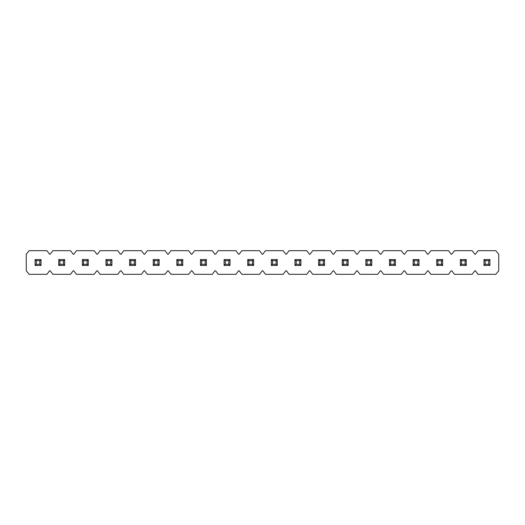 <?xml version="1.0" encoding="UTF-8"?>
<svg xmlns="http://www.w3.org/2000/svg" width="525" height="525" viewBox="0 0 525 525"><rect width="100%" height="100%" fill="white"/><g stroke="black" fill="none" stroke-linecap="round" stroke-linejoin="round"><path stroke-width="0.79" d="M36.291 264.272L39.834 264.272L39.834 260.728L36.291 260.728L36.291 264.272L36.291 260.728L35.109 259.547L41.016 259.547L41.016 265.453L35.109 265.453L35.109 259.547L35.109 265.453L36.291 264.272L35.109 265.453L41.016 265.453L39.834 264.272L36.291 264.272M35.109 259.547L36.291 260.728L39.834 260.728L41.016 259.547L35.109 259.547M39.834 264.272L41.016 265.453L41.016 259.547L39.834 260.728L39.834 264.272M59.916 264.272L63.459 264.272L63.459 260.728L59.916 260.728L59.916 264.272L59.916 260.728L58.734 259.547L64.641 259.547L64.641 265.453L58.734 265.453L58.734 259.547L58.734 265.453L59.916 264.272L58.734 265.453L64.641 265.453L63.459 264.272L59.916 264.272M58.734 259.547L59.916 260.728L63.459 260.728L64.641 259.547L58.734 259.547M63.459 264.272L64.641 265.453L64.641 259.547L63.459 260.728L63.459 264.272M83.541 264.272L87.084 264.272L87.084 260.728L83.541 260.728L83.541 264.272L83.541 260.728L82.359 259.547L88.266 259.547L88.266 265.453L82.359 265.453L82.359 259.547L82.359 265.453L83.541 264.272L82.359 265.453L88.266 265.453L87.084 264.272L83.541 264.272M82.359 259.547L83.541 260.728L87.084 260.728L88.266 259.547L82.359 259.547M87.084 264.272L88.266 265.453L88.266 259.547L87.084 260.728L87.084 264.272M107.166 264.272L110.709 264.272L110.709 260.728L107.166 260.728L107.166 264.272L107.166 260.728L105.984 259.547L111.891 259.547L111.891 265.453L105.984 265.453L105.984 259.547L105.984 265.453L107.166 264.272L105.984 265.453L111.891 265.453L110.709 264.272L107.166 264.272M105.984 259.547L107.166 260.728L110.709 260.728L111.891 259.547L105.984 259.547M110.709 264.272L111.891 265.453L111.891 259.547L110.709 260.728L110.709 264.272M130.791 264.272L134.334 264.272L134.334 260.728L130.791 260.728L130.791 264.272L130.791 260.728L129.609 259.547L135.516 259.547L135.516 265.453L129.609 265.453L129.609 259.547L129.609 265.453L130.791 264.272L129.609 265.453L135.516 265.453L134.334 264.272L130.791 264.272M129.609 259.547L130.791 260.728L134.334 260.728L135.516 259.547L129.609 259.547M134.334 264.272L135.516 265.453L135.516 259.547L134.334 260.728L134.334 264.272M154.416 264.272L157.959 264.272L157.959 260.728L154.416 260.728L154.416 264.272L154.416 260.728L153.234 259.547L159.141 259.547L159.141 265.453L153.234 265.453L153.234 259.547L153.234 265.453L154.416 264.272L153.234 265.453L159.141 265.453L157.959 264.272L154.416 264.272M153.234 259.547L154.416 260.728L157.959 260.728L159.141 259.547L153.234 259.547M157.959 264.272L159.141 265.453L159.141 259.547L157.959 260.728L157.959 264.272M178.041 264.272L181.584 264.272L181.584 260.728L178.041 260.728L178.041 264.272L178.041 260.728L176.859 259.547L182.766 259.547L182.766 265.453L176.859 265.453L176.859 259.547L176.859 265.453L178.041 264.272L176.859 265.453L182.766 265.453L181.584 264.272L178.041 264.272M176.859 259.547L178.041 260.728L181.584 260.728L182.766 259.547L176.859 259.547M181.584 264.272L182.766 265.453L182.766 259.547L181.584 260.728L181.584 264.272M201.666 264.272L205.209 264.272L205.209 260.728L201.666 260.728L201.666 264.272L201.666 260.728L200.484 259.547L206.391 259.547L206.391 265.453L200.484 265.453L200.484 259.547L200.484 265.453L201.666 264.272L200.484 265.453L206.391 265.453L205.209 264.272L201.666 264.272M200.484 259.547L201.666 260.728L205.209 260.728L206.391 259.547L200.484 259.547M205.209 264.272L206.391 265.453L206.391 259.547L205.209 260.728L205.209 264.272M225.291 264.272L228.834 264.272L228.834 260.728L225.291 260.728L225.291 264.272L225.291 260.728L224.109 259.547L230.016 259.547L230.016 265.453L224.109 265.453L224.109 259.547L224.109 265.453L225.291 264.272L224.109 265.453L230.016 265.453L228.834 264.272L225.291 264.272M224.109 259.547L225.291 260.728L228.834 260.728L230.016 259.547L224.109 259.547M228.834 264.272L230.016 265.453L230.016 259.547L228.834 260.728L228.834 264.272M248.916 264.272L252.459 264.272L252.459 260.728L248.916 260.728L248.916 264.272L248.916 260.728L247.734 259.547L253.641 259.547L253.641 265.453L247.734 265.453L247.734 259.547L247.734 265.453L248.916 264.272L247.734 265.453L253.641 265.453L252.459 264.272L248.916 264.272M247.734 259.547L248.916 260.728L252.459 260.728L253.641 259.547L247.734 259.547M252.459 264.272L253.641 265.453L253.641 259.547L252.459 260.728L252.459 264.272M272.541 264.272L276.084 264.272L276.084 260.728L272.541 260.728L272.541 264.272L272.541 260.728L271.359 259.547L277.266 259.547L277.266 265.453L271.359 265.453L271.359 259.547L271.359 265.453L272.541 264.272L271.359 265.453L277.266 265.453L276.084 264.272L272.541 264.272M271.359 259.547L272.541 260.728L276.084 260.728L277.266 259.547L271.359 259.547M276.084 264.272L277.266 265.453L277.266 259.547L276.084 260.728L276.084 264.272M296.166 264.272L299.709 264.272L299.709 260.728L296.166 260.728L296.166 264.272L296.166 260.728L294.984 259.547L300.891 259.547L300.891 265.453L294.984 265.453L294.984 259.547L294.984 265.453L296.166 264.272L294.984 265.453L300.891 265.453L299.709 264.272L296.166 264.272M294.984 259.547L296.166 260.728L299.709 260.728L300.891 259.547L294.984 259.547M299.709 264.272L300.891 265.453L300.891 259.547L299.709 260.728L299.709 264.272M319.791 264.272L323.334 264.272L323.334 260.728L319.791 260.728L319.791 264.272L319.791 260.728L318.609 259.547L324.516 259.547L324.516 265.453L318.609 265.453L318.609 259.547L318.609 265.453L319.791 264.272L318.609 265.453L324.516 265.453L323.334 264.272L319.791 264.272M318.609 259.547L319.791 260.728L323.334 260.728L324.516 259.547L318.609 259.547M323.334 264.272L324.516 265.453L324.516 259.547L323.334 260.728L323.334 264.272M343.416 264.272L346.959 264.272L346.959 260.728L343.416 260.728L343.416 264.272L343.416 260.728L342.234 259.547L348.141 259.547L348.141 265.453L342.234 265.453L342.234 259.547L342.234 265.453L343.416 264.272L342.234 265.453L348.141 265.453L346.959 264.272L343.416 264.272M342.234 259.547L343.416 260.728L346.959 260.728L348.141 259.547L342.234 259.547M346.959 264.272L348.141 265.453L348.141 259.547L346.959 260.728L346.959 264.272M367.041 264.272L370.584 264.272L370.584 260.728L367.041 260.728L367.041 264.272L367.041 260.728L365.859 259.547L371.766 259.547L371.766 265.453L365.859 265.453L365.859 259.547L365.859 265.453L367.041 264.272L365.859 265.453L371.766 265.453L370.584 264.272L367.041 264.272M365.859 259.547L367.041 260.728L370.584 260.728L371.766 259.547L365.859 259.547M370.584 264.272L371.766 265.453L371.766 259.547L370.584 260.728L370.584 264.272M390.666 264.272L394.209 264.272L394.209 260.728L390.666 260.728L390.666 264.272L390.666 260.728L389.484 259.547L395.391 259.547L395.391 265.453L389.484 265.453L389.484 259.547L389.484 265.453L390.666 264.272L389.484 265.453L395.391 265.453L394.209 264.272L390.666 264.272M389.484 259.547L390.666 260.728L394.209 260.728L395.391 259.547L389.484 259.547M394.209 264.272L395.391 265.453L395.391 259.547L394.209 260.728L394.209 264.272M414.291 264.272L417.834 264.272L417.834 260.728L414.291 260.728L414.291 264.272L414.291 260.728L413.109 259.547L419.016 259.547L419.016 265.453L413.109 265.453L413.109 259.547L413.109 265.453L414.291 264.272L413.109 265.453L419.016 265.453L417.834 264.272L414.291 264.272M413.109 259.547L414.291 260.728L417.834 260.728L419.016 259.547L413.109 259.547M417.834 264.272L419.016 265.453L419.016 259.547L417.834 260.728L417.834 264.272M437.916 264.272L441.459 264.272L441.459 260.728L437.916 260.728L437.916 264.272L437.916 260.728L436.734 259.547L442.641 259.547L442.641 265.453L436.734 265.453L436.734 259.547L436.734 265.453L437.916 264.272L436.734 265.453L442.641 265.453L441.459 264.272L437.916 264.272M436.734 259.547L437.916 260.728L441.459 260.728L442.641 259.547L436.734 259.547M441.459 264.272L442.641 265.453L442.641 259.547L441.459 260.728L441.459 264.272M461.541 264.272L465.084 264.272L465.084 260.728L461.541 260.728L461.541 264.272L461.541 260.728L460.359 259.547L466.266 259.547L466.266 265.453L460.359 265.453L460.359 259.547L460.359 265.453L461.541 264.272L460.359 265.453L466.266 265.453L465.084 264.272L461.541 264.272M460.359 259.547L461.541 260.728L465.084 260.728L466.266 259.547L460.359 259.547M465.084 264.272L466.266 265.453L466.266 259.547L465.084 260.728L465.084 264.272M485.166 264.272L488.709 264.272L488.709 260.728L485.166 260.728L485.166 264.272L485.166 260.728L483.984 259.547L489.891 259.547L489.891 265.453L483.984 265.453L483.984 259.547L483.984 265.453L485.166 264.272L483.984 265.453L489.891 265.453L488.709 264.272L485.166 264.272M483.984 259.547L485.166 260.728L488.709 260.728L489.891 259.547L483.984 259.547M488.709 264.272L489.891 265.453L489.891 259.547L488.709 260.728L488.709 264.272M454.453 250.688L472.172 250.688L454.453 250.688L451.795 254.231L451.205 254.231L448.547 250.688L430.828 250.688L448.547 250.688L451.205 254.231L451.795 254.231L454.453 250.688M407.203 250.688L424.922 250.688L407.203 250.688L404.545 254.231L403.955 254.231L401.297 250.688L383.578 250.688L401.297 250.688L403.955 254.231L404.545 254.231L407.203 250.688M359.953 250.688L377.672 250.688L359.953 250.688L357.295 254.231L356.705 254.231L354.047 250.688L336.328 250.688L354.047 250.688L356.705 254.231L357.295 254.231L359.953 250.688M312.703 250.688L330.422 250.688L312.703 250.688L310.045 254.231L309.455 254.231L306.797 250.688L289.078 250.688L306.797 250.688L309.455 254.231L310.045 254.231L312.703 250.688M265.453 250.688L283.172 250.688L265.453 250.688L262.795 254.231L262.205 254.231L259.547 250.688L241.828 250.688L259.547 250.688L262.205 254.231L262.795 254.231L265.453 250.688M218.203 250.688L235.922 250.688L218.203 250.688L215.545 254.231L214.955 254.231L212.297 250.688L194.578 250.688L212.297 250.688L214.955 254.231L215.545 254.231L218.203 250.688M170.953 250.688L188.672 250.688L170.953 250.688L168.295 254.231L167.705 254.231L165.047 250.688L147.328 250.688L165.047 250.688L167.705 254.231L168.295 254.231L170.953 250.688M123.703 250.688L141.422 250.688L123.703 250.688L121.045 254.231L120.455 254.231L117.797 250.688L100.078 250.688L117.797 250.688L120.455 254.231L121.045 254.231L123.703 250.688M76.453 250.688L94.172 250.688L76.453 250.688L73.795 254.231L73.205 254.231L70.547 250.688L52.828 250.688L70.547 250.688L73.205 254.231L73.795 254.231L76.453 250.688M29.203 250.688L46.922 250.688L29.203 250.688L26.25 254.231L26.25 270.769L26.25 254.231L29.203 250.688M472.172 274.312L454.453 274.312L472.172 274.312L474.83 270.769L475.42 270.769L478.078 274.312L495.797 274.312L498.75 270.769L498.75 254.231L495.797 250.688L478.078 250.688L475.42 254.231L474.83 254.231L472.172 250.688L474.83 254.231L475.42 254.231L478.078 250.688L495.797 250.688L498.75 254.231L498.75 270.769L495.797 274.312L478.078 274.312L475.42 270.769L474.83 270.769L472.172 274.312M448.547 274.312L430.828 274.312L448.547 274.312L451.205 270.769L451.795 270.769L454.453 274.312L451.795 270.769L451.205 270.769L448.547 274.312M424.922 274.312L407.203 274.312L424.922 274.312L427.58 270.769L428.17 270.769L430.828 274.312L428.17 270.769L427.58 270.769L424.922 274.312M401.297 274.312L383.578 274.312L401.297 274.312L403.955 270.769L404.545 270.769L407.203 274.312L404.545 270.769L403.955 270.769L401.297 274.312M377.672 274.312L359.953 274.312L377.672 274.312L380.33 270.769L380.92 270.769L383.578 274.312L380.92 270.769L380.33 270.769L377.672 274.312M354.047 274.312L336.328 274.312L354.047 274.312L356.705 270.769L357.295 270.769L359.953 274.312L357.295 270.769L356.705 270.769L354.047 274.312M330.422 274.312L312.703 274.312L330.422 274.312L333.08 270.769L333.67 270.769L336.328 274.312L333.67 270.769L333.08 270.769L330.422 274.312M306.797 274.312L289.078 274.312L306.797 274.312L309.455 270.769L310.045 270.769L312.703 274.312L310.045 270.769L309.455 270.769L306.797 274.312M283.172 274.312L265.453 274.312L283.172 274.312L285.83 270.769L286.42 270.769L289.078 274.312L286.42 270.769L285.83 270.769L283.172 274.312M259.547 274.312L241.828 274.312L259.547 274.312L262.205 270.769L262.795 270.769L265.453 274.312L262.795 270.769L262.205 270.769L259.547 274.312M235.922 274.312L218.203 274.312L235.922 274.312L238.58 270.769L239.17 270.769L241.828 274.312L239.17 270.769L238.58 270.769L235.922 274.312M212.297 274.312L194.578 274.312L212.297 274.312L214.955 270.769L215.545 270.769L218.203 274.312L215.545 270.769L214.955 270.769L212.297 274.312M188.672 274.312L170.953 274.312L188.672 274.312L191.33 270.769L191.92 270.769L194.578 274.312L191.92 270.769L191.33 270.769L188.672 274.312M165.047 274.312L147.328 274.312L165.047 274.312L167.705 270.769L168.295 270.769L170.953 274.312L168.295 270.769L167.705 270.769L165.047 274.312M141.422 274.312L123.703 274.312L141.422 274.312L144.08 270.769L144.67 270.769L147.328 274.312L144.67 270.769L144.08 270.769L141.422 274.312M117.797 274.312L100.078 274.312L117.797 274.312L120.455 270.769L121.045 270.769L123.703 274.312L121.045 270.769L120.455 270.769L117.797 274.312M94.172 274.312L76.453 274.312L94.172 274.312L96.83 270.769L97.42 270.769L100.078 274.312L97.42 270.769L96.83 270.769L94.172 274.312M70.547 274.312L52.828 274.312L70.547 274.312L73.205 270.769L73.795 270.769L76.453 274.312L73.795 270.769L73.205 270.769L70.547 274.312M46.922 274.312L29.203 274.312L46.922 274.312L49.58 270.769L50.17 270.769L52.828 274.312L50.17 270.769L49.58 270.769L46.922 274.312M430.828 250.688L428.17 254.231L427.58 254.231L424.922 250.688L427.58 254.231L428.17 254.231L430.828 250.688M383.578 250.688L380.92 254.231L380.33 254.231L377.672 250.688L380.33 254.231L380.92 254.231L383.578 250.688M336.328 250.688L333.67 254.231L333.08 254.231L330.422 250.688L333.08 254.231L333.67 254.231L336.328 250.688M289.078 250.688L286.42 254.231L285.83 254.231L283.172 250.688L285.83 254.231L286.42 254.231L289.078 250.688M241.828 250.688L239.17 254.231L238.58 254.231L235.922 250.688L238.58 254.231L239.17 254.231L241.828 250.688M194.578 250.688L191.92 254.231L191.33 254.231L188.672 250.688L191.33 254.231L191.92 254.231L194.578 250.688M147.328 250.688L144.67 254.231L144.08 254.231L141.422 250.688L144.08 254.231L144.67 254.231L147.328 250.688M100.078 250.688L97.42 254.231L96.83 254.231L94.172 250.688L96.83 254.231L97.42 254.231L100.078 250.688M52.828 250.688L50.17 254.231L49.58 254.231L46.922 250.688L49.58 254.231L50.17 254.231L52.828 250.688M26.25 270.769L29.203 274.312L26.25 270.769"/></g></svg>
